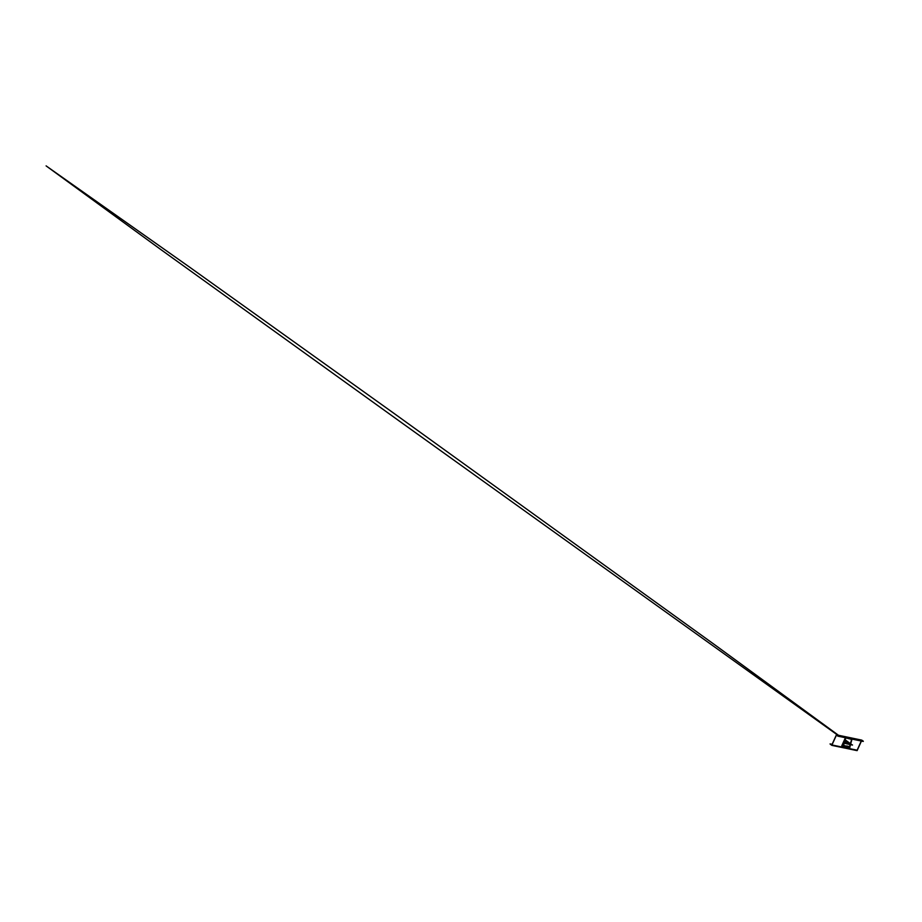 <?xml version="1.0" encoding="UTF-8"?>
<svg xmlns="http://www.w3.org/2000/svg" width="922" height="922" viewBox="0 0 922 922"><rect width="100%" height="100%" fill="white"/><g stroke="black" fill="none" stroke-linecap="round" stroke-linejoin="round"><path stroke-width="1.38" d="M847.134 746.613L846.857 747.339L847.076 746.578M851.605 740.447L851.87 739.179L845.612 737.877L843.434 745.391L847.364 746.417L843.63 745.61L849.819 746.716L851.905 739.467L845.555 737.865L841.774 745.702L843.261 746.278L845.416 738.003L843.353 745.552L844.978 739.214L841.774 745.702L844.748 739.617L841.774 745.702L843.284 746.371L842.282 745.702M831.702 745.011L857.126 750.208L861.275 741.023L857.126 750.208L831.828 744.93L836.438 734.846L861.759 740.124L863.326 741.23L861.747 740.112L836.45 734.846L837.937 736.159L836.438 735.099L831.805 745.356L857.114 750.635L861.436 741.058L857.114 750.635L831.805 745.356L836.438 735.099L837.937 736.159L836.45 734.846L831.817 744.953L830.042 743.962L831.805 745.356L830.123 743.904L831.679 744.999L856.976 750.278L831.702 745.011L856.976 750.278M846.926 746.105L847.618 746.716L846.58 746.566L846.569 747.258L843.284 746.371L846.892 747.581L846.408 746.866M846.765 747.154L847.422 746.739L846.684 746.912M851.755 739.893L849.83 746.82L847.203 746.267L850.015 746.981L849.727 747.627L850.003 747.062L847.606 746.693L847.641 747.408L849.727 747.65L847.629 747.419L850.003 747.062L849.692 747.696L850.015 747.051L849.658 747.707L847.318 747.419L849.635 747.696M847.007 746.232L847.641 746.728M863.326 741.23L838.017 735.963L863.326 741.23M836.358 734.892L861.667 740.17L836.358 734.892M845.197 738.222L842.005 745.287L845.197 738.222M846.361 746.889L842.051 745.575M843.284 745.529L844.886 739.64L843.284 745.529M845.267 738.245L842.074 745.322L843.296 746.036L842.074 745.322L845.336 738.073M849.519 746.751L851.721 739.11L849.519 746.751M851.605 740.597L849.819 746.716L851.87 739.179L845.624 737.842L851.882 739.144L851.363 740.965M849.865 746.912L851.859 739.432M845.935 738.222L844.794 739.536L852.32 745.045L846.892 742.222L852.527 744.999M845.612 737.877L844.955 739.248L845.612 737.877M849.692 747.696L847.387 747.431M851.559 740.631L851.87 739.179M843.365 746.324L843.63 745.737L846.546 746.59L843.365 746.324M846.569 747.258L842.074 745.668M846.707 745.956L849.819 746.716M843.63 745.61L844.99 739.214L843.63 745.61M846.361 746.071L846.938 746.543L846.361 746.071M832.105 744.319L830.123 743.904M832.07 744.377L830.042 743.962L832.07 744.377M837.937 736.159L863.234 741.438L837.937 736.159M861.736 740.112L836.45 734.846M843.307 746.094L842.143 745.379M851.698 739.237L849.508 746.832M851.847 739.513L851.317 740.965M844.794 739.536L845.255 738.453L845.232 743.466L851.213 744.838L844.829 740.274M851.444 744.895L844.46 741.634M844.368 741.565L851.363 744.792L846.892 742.222M837.579 735.076L400.505 421.919L160.463 249.286L46.1 165.879L189.678 267.207L394.581 413.805L714.296 644.466L838.478 735.272M844.898 740.032L851.582 744.918"/></g></svg>
